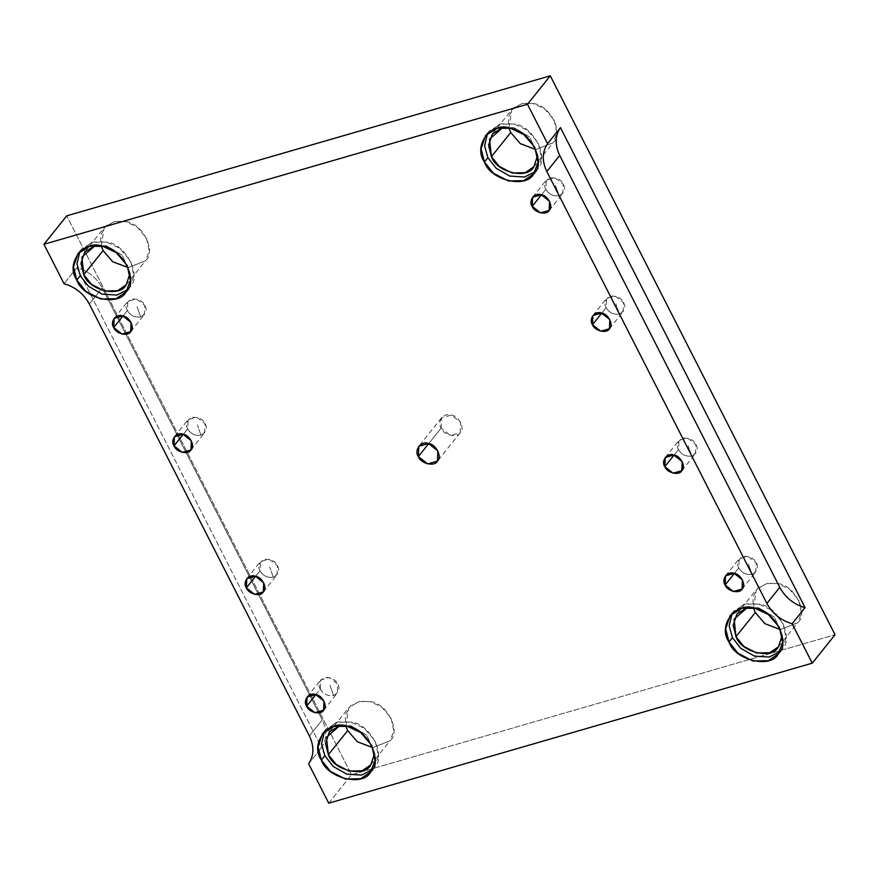 <?xml version="1.0" encoding="UTF-8"?>
<svg xmlns="http://www.w3.org/2000/svg" width="879" height="879" viewBox="0 0 879 879"><rect width="100%" height="100%" fill="white"/><g stroke="black" fill="none" stroke-linecap="round" stroke-linejoin="round"><path stroke-width="0.66" stroke-dasharray="4.39 3.3" d="M545.892 189.271C548.683 194.281 553.111 196.446 559.154 195.775L555.55 185.524L559.154 195.775C564.538 192.204 565.9 188.37 563.23 184.249C561.56 179.843 557.132 177.679 549.968 177.745C544.584 181.305 543.222 185.15 545.892 189.271L546.298 180.14L554.924 177.69L563.23 184.249L562.879 193.314L559.154 195.775C553.111 196.446 548.683 194.281 545.892 189.271L541.442 194.819L545.892 189.271M738.799 567.878C741.601 572.888 746.018 575.053 752.061 574.383L748.468 564.131L752.061 574.383C762.752 568.405 756.116 555.396 742.876 556.352C737.492 559.912 736.141 563.758 738.799 567.878L739.217 558.747L747.831 556.308L756.149 562.857L755.786 571.921L752.061 574.383C746.018 575.053 741.601 572.888 738.799 567.878L734.361 573.427L738.799 567.878M127.411 310.452C130.213 315.473 134.63 317.638 140.684 316.956L137.08 306.705L140.684 316.956C146.068 313.396 147.43 309.551 144.76 305.431C143.079 301.025 138.662 298.86 131.498 298.926C126.115 302.497 124.752 306.332 127.411 310.452L127.829 301.321L136.443 298.882L144.76 305.431L144.398 314.495L140.684 316.956C134.63 317.638 130.213 315.473 127.411 310.452L122.972 316L127.411 310.452M273.303 577.25L269.71 566.999L273.303 577.25C278.687 573.69 280.049 569.845 277.39 565.724C275.709 561.318 271.281 559.154 264.118 559.22C258.734 562.791 257.371 566.625 260.041 570.746C262.832 575.767 267.26 577.932 273.303 577.25C267.26 577.932 262.832 575.767 260.041 570.746L260.459 561.615L269.073 559.176L277.39 565.724L277.028 574.789L273.303 577.25M255.591 576.294L260.041 570.746L255.591 576.294M200.961 435.27L197.368 425.018L200.961 435.27C206.345 431.71 207.708 427.864 205.049 423.744C203.368 419.338 198.94 417.173 191.776 417.239C186.392 420.81 185.029 424.656 187.699 428.776C190.49 433.786 194.918 435.951 200.961 435.27C194.918 435.951 190.49 433.786 187.699 428.776L188.117 419.635L196.731 417.195L205.049 423.744L204.686 432.809L200.961 435.27M183.25 434.314L187.699 428.776L183.25 434.314M691.784 456.069L688.18 445.818L691.784 456.069C697.168 452.498 698.53 448.664 695.86 444.543C694.179 440.137 689.762 437.973 682.598 438.039C677.215 441.599 675.852 445.444 678.511 449.565C681.313 454.575 685.73 456.739 691.784 456.069C685.73 456.739 681.313 454.575 678.511 449.565L678.929 440.434L687.543 437.984L695.86 444.543L695.498 453.597L691.784 456.069M674.072 455.113L678.511 449.565L674.072 455.113M619.442 314.089L615.838 303.837L619.442 314.089C624.826 310.518 626.189 306.683 623.519 302.563C621.838 298.157 617.421 295.992 610.257 296.058C604.873 299.618 603.51 303.464 606.169 307.584C608.971 312.594 613.388 314.77 619.442 314.089C613.388 314.77 608.971 312.594 606.169 307.584L606.587 298.453L615.201 296.014L623.519 302.563L623.156 311.627L619.442 314.089M601.73 313.133L606.169 307.584L601.73 313.133M76.934 267.645L321.516 747.666C326.955 739.569 327.208 730.295 322.263 719.835L102.206 287.938C96.591 277.676 88.164 270.919 76.934 267.645L64.046 283.719L76.934 267.645C88.164 270.919 96.591 277.676 102.206 287.938L89.317 304.024L102.206 287.938L322.263 719.835L309.375 735.921L322.263 719.835C327.208 730.295 326.955 739.569 321.516 747.666L76.934 267.645M79.879 251.449L81.461 249.164L93.218 241.923L106.502 242.066L119.676 248.274L130.663 261.107L133.905 276.193L129.62 287.444L127.576 289.685L129.62 287.444C142.64 276.775 125.653 243.428 106.502 242.066L91.877 242.274L79.879 251.449M95.24 245.549L106.359 245.746L122.324 255.24L129.993 273.402L122.324 255.24L106.359 245.746L95.24 245.549M101.283 246.032L104.151 227.738L114.259 221.497L125.686 221.629L137.025 226.969L146.474 238.011L149.265 250.987L145.442 260.843L128.213 267.612L145.584 260.667C156.77 251.482 142.156 222.805 125.686 221.629L115.435 221.255L105.788 225.958L100.635 235.396L101.283 246.032M487.504 133.41L489.087 131.125L500.843 123.873L514.138 124.027L527.312 130.224L538.3 143.057L541.541 158.143L537.256 169.394L535.212 171.647L537.256 169.394C550.276 158.725 533.278 125.378 514.138 124.027L499.514 124.225L487.504 133.41M502.876 127.499L513.995 127.708L529.96 137.201L537.629 155.363L529.96 137.201L513.995 127.708L502.876 127.499M508.919 127.982L511.776 109.688L521.895 103.458L533.322 103.59L544.65 108.919L554.111 119.962L556.89 132.938L553.078 142.794L535.838 149.573L553.21 142.618C564.406 133.432 549.793 104.755 533.322 103.59L523.06 103.206L513.424 107.919L508.26 117.346L508.919 127.982M732.086 613.432L733.668 611.147L745.436 603.895L758.72 604.049L771.894 610.246L782.881 623.079L786.123 638.165L781.838 649.416L779.794 651.669L781.838 649.416C794.858 638.747 777.871 605.4 758.72 604.049L744.095 604.247L732.086 613.432M747.458 607.521L758.577 607.73L774.542 617.223L782.211 635.385L774.542 617.223L758.577 607.73L747.458 607.521M753.501 608.004L756.358 589.71L766.477 583.48L777.904 583.612L789.243 588.941L798.692 599.983L801.472 612.96L797.66 622.815L780.42 629.595L797.791 622.64C808.988 613.454 794.374 584.777 777.904 583.612L767.653 583.227L758.006 587.941L752.853 597.368L753.501 608.004M324.461 731.471L326.043 729.185L337.8 721.945L351.084 722.088L364.258 728.295L375.245 741.129L378.486 756.215L374.201 767.466L372.158 769.707L374.201 767.466C387.221 756.797 370.235 723.45 351.084 722.088L336.459 722.296L324.461 731.471M339.821 725.571L350.941 725.768L366.906 735.262L374.575 753.424L366.906 735.262L350.941 725.768L339.821 725.571M345.865 726.054L348.732 707.76L358.841 701.519L370.279 701.651L381.607 706.991L391.056 718.033L393.847 731.009L390.023 740.865L372.795 747.633L390.166 740.689C401.362 731.504 386.749 702.826 370.279 701.651L360.016 701.277L350.369 705.98L345.216 715.418L345.865 726.054M441.148 428.106L441.61 417.833L451.301 415.086L460.662 422.447L460.189 432.721L450.422 435.457L441.148 428.106L428.732 443.587L441.148 428.106C443.423 435.204 457.465 438.544 460.255 432.644C465.299 428.512 458.717 415.602 451.301 415.086C443.994 412.108 436.522 421.678 441.148 428.106M328.724 803.186L351.523 774.74L835.05 634.715L351.523 774.74L66.749 215.838L351.523 774.74L328.724 803.186M308.628 763.752L321.516 747.666L308.628 763.752M315.88 694.608L320.33 689.059L320.736 679.928L329.361 677.489L337.668 684.038L337.316 693.102L333.591 695.564C327.548 696.245 323.12 694.08 320.33 689.059L315.88 694.608M320.33 689.059C323.12 694.08 327.548 696.245 333.591 695.564L329.988 685.312L333.591 695.564C344.271 689.597 337.646 676.577 324.406 677.533C319.022 681.104 317.66 684.95 320.33 689.059M549.144 210.444L562.824 193.38M532.619 197.204L546.298 180.14M742.052 589.051L755.731 571.987M725.527 575.811L739.217 558.747M130.663 331.636L144.343 314.561M114.149 318.396L127.829 301.321M263.293 591.93L276.973 574.855M246.768 578.69L260.459 561.615M190.952 449.949L204.631 432.875M174.427 436.709L188.117 419.635M681.763 470.737L695.443 453.674M665.249 457.498L678.929 440.434M609.422 328.757L623.101 311.693M592.907 315.517L606.587 298.453M125.994 291.982L129.466 287.653M77.989 253.493L81.461 249.164M126.104 284.961L145.442 260.843M84.813 251.855L104.151 227.738M533.63 173.932L537.102 169.603M485.615 135.454L489.087 131.125M533.74 166.911L553.078 142.794M492.449 133.806L511.776 109.688M778.212 653.954L781.684 649.625M730.207 615.476L733.668 611.147M778.322 646.933L797.66 622.815M737.031 613.828L756.358 589.71M370.575 772.004L374.047 767.675M322.571 733.515L326.043 729.185M370.696 764.983L390.023 740.865M329.394 731.877L348.732 707.76M441.61 417.833L418.811 446.279M460.189 432.721L437.39 461.167M323.571 710.243L337.261 693.168M307.057 697.003L320.736 679.928"/><path stroke-width="1.32" d="M532.213 206.334L540.453 212.872L549.144 210.444L549.551 201.313L541.244 194.764L532.619 197.204L532.213 206.334L541.442 194.819L532.213 206.334C528.103 200.621 534.74 192.116 541.244 194.764C547.826 195.237 553.671 206.708 549.199 210.378C546.716 215.619 534.234 212.652 532.213 206.334M725.12 584.942L733.361 591.479L742.052 589.051L742.469 579.92L734.152 573.372L725.527 575.811L725.12 584.942L734.361 573.427L725.12 584.942C721.011 579.228 727.647 570.724 734.152 573.372C740.733 573.844 746.579 585.315 742.107 588.985C739.624 594.237 727.142 591.259 725.12 584.942M113.732 327.526L121.983 334.064L130.663 331.636L131.081 322.505L122.763 315.946L114.149 318.396L113.732 327.526L122.972 316L113.732 327.526C109.622 321.813 116.259 313.309 122.763 315.946C129.356 316.418 135.201 327.889 130.718 331.559C128.235 336.811 115.753 333.844 113.732 327.526M246.362 587.82L254.602 594.358L263.293 591.93L263.7 582.799L255.393 576.239L246.768 578.69L246.362 587.82L255.591 576.294L246.362 587.82C242.252 582.107 248.889 573.602 255.393 576.239C261.975 576.712 267.82 588.183 263.348 591.853C260.865 597.105 248.383 594.138 246.362 587.82M174.02 445.84L182.261 452.377L190.952 449.949L191.358 440.818L183.052 434.27L174.427 436.709L174.02 445.84L183.25 434.314L174.02 445.84C169.911 440.126 176.547 431.622 183.052 434.27C189.633 434.731 195.479 446.202 191.007 449.883C188.524 455.124 176.042 452.158 174.02 445.84M664.832 466.628L673.083 473.166L681.763 470.737L682.181 461.607L673.863 455.058L665.249 457.498L664.832 466.628L674.072 455.113L664.832 466.628C660.722 460.915 667.359 452.41 673.863 455.058C680.456 455.531 686.301 467.002 681.818 470.672C679.335 475.913 666.853 472.946 664.832 466.628M592.49 324.659L600.742 331.185L609.422 328.757L609.839 319.626L601.522 313.078L592.907 315.517L592.49 324.659L601.73 313.133L592.49 324.659C588.381 318.934 595.017 310.43 601.522 313.078C608.114 313.55 613.96 325.021 609.477 328.691C606.993 333.943 594.512 330.965 592.49 324.659M76.781 280.038L85.845 291.345L100.744 299.025L116.061 298.717L125.994 291.982L130.433 280.522L127.191 265.436L116.204 252.603L103.03 246.395L89.746 246.252L77.989 253.493L73.462 266.853L76.781 280.038L80.253 275.709L76.967 263.898L79.879 251.449L76.967 263.898L80.253 275.709L76.781 280.038C64.848 263.425 84.131 238.714 103.03 246.395C122.181 247.757 139.168 281.104 126.147 291.773C118.94 307.024 82.67 298.399 76.781 280.038M127.576 289.685L116.929 295.069L102.162 294.124L88.537 286.345L80.253 275.709L88.537 286.345L102.162 294.124L116.929 295.069L127.576 289.685M83.78 274.688L81.901 257.217L95.24 245.549L84.813 251.855L80.923 263.337L83.78 274.688L91.57 284.411L104.392 291.026L117.566 290.751L126.246 284.785L129.993 273.402L126.246 284.785C120.038 297.904 88.834 290.477 83.78 274.688L103.107 250.57L101.283 246.032L103.107 250.57L83.78 274.688M128.213 267.612L112.688 261.7L103.107 250.57L112.688 261.7L128.213 267.612M484.417 161.989L493.471 173.295L508.381 180.975L523.697 180.667L533.63 173.932L538.069 162.472L534.828 147.386L523.84 134.553L510.666 128.356L497.382 128.202L485.615 135.454L481.099 148.804L484.417 161.989L487.889 157.66L484.604 145.859L487.504 133.41L484.604 145.859L487.889 157.66L484.417 161.989C472.484 145.387 491.768 120.665 510.666 128.356C529.817 129.707 546.804 163.054 533.784 173.723C526.576 188.974 490.295 180.349 484.417 161.989M535.212 171.647L524.565 177.02L509.787 176.075L496.174 168.296L487.889 157.66L496.174 168.296L509.787 176.075L524.565 177.02L535.212 171.647M491.416 156.638L489.537 139.168L502.876 127.499L492.449 133.806L488.559 145.299L491.416 156.638L499.206 166.373L512.028 172.976L525.192 172.702L533.883 166.735L537.629 155.363L533.883 166.735C527.675 179.854 496.47 172.438 491.416 156.638L510.743 132.52L508.919 127.982L510.743 132.52L491.416 156.638M535.838 149.573L520.313 143.651L510.743 132.52L520.313 143.651L535.838 149.573M728.999 642.011L738.063 653.317L752.962 660.997L768.279 660.689L778.212 653.954L782.651 642.494L779.409 627.408L768.422 614.575L755.248 608.378L741.964 608.224L730.207 615.476L725.68 628.826L728.999 642.011L732.471 637.682L729.185 625.881L732.086 613.432L729.185 625.881L732.471 637.682L728.999 642.011C717.066 625.409 736.349 600.687 755.248 608.378C774.399 609.729 791.386 643.076 778.365 653.745C771.158 668.996 734.888 660.371 728.999 642.011M779.794 651.669L769.147 657.042L754.38 656.097L740.755 648.317L732.471 637.682L740.755 648.317L754.38 656.097L769.147 657.042L779.794 651.669M735.998 636.66L734.119 619.19L747.458 607.521L737.031 613.828L733.141 625.321L735.998 636.66L743.788 646.395L756.61 652.998L769.784 652.723L778.464 646.757L782.211 635.385L778.464 646.757C772.256 659.876 741.052 652.46 735.998 636.66L755.325 612.542L753.501 608.004L755.325 612.542L735.998 636.66M780.42 629.595L764.906 623.672L755.325 612.542L764.906 623.672L780.42 629.595M321.362 760.06L330.427 771.366L345.337 779.047L360.643 778.739L370.575 772.004L375.014 760.544L371.784 745.458L360.786 732.625L347.612 726.417L334.328 726.274L322.571 733.515L318.055 746.875L321.362 760.06L324.834 755.731L321.549 743.92L324.461 731.471L321.549 743.92L324.834 755.731L321.362 760.06C309.43 743.447 328.713 718.736 347.612 726.417C366.763 727.779 383.749 761.126 370.74 771.795C363.521 787.046 327.252 778.42 321.362 760.06M372.158 769.707L361.511 775.091L346.744 774.146L333.119 766.367L324.834 755.731L333.119 766.367L346.744 774.146L361.511 775.091L372.158 769.707M328.361 754.709L326.483 737.239L339.821 725.571L329.394 731.877L325.505 743.359L328.361 754.709L336.152 764.433L348.974 771.048L362.148 770.773L370.828 764.807L374.575 753.424L370.828 764.807C364.62 777.926 333.416 770.498 328.361 754.709L347.699 730.592L345.865 726.054L347.699 730.592L328.361 754.709M372.795 747.633L357.27 741.722L347.699 730.592L357.27 741.722L372.795 747.633M428.732 443.587L418.338 456.553L427.623 463.903L437.456 461.09L437.852 450.894L428.502 443.532L418.811 446.279L418.338 456.553L428.732 443.587M546.815 171.526L766.884 603.433L779.772 587.348L559.703 155.451L546.815 171.526L559.703 155.451C554.77 145.002 555.012 135.718 560.461 127.62L547.573 143.706C542.123 151.803 541.882 161.077 546.815 171.526C541.882 161.077 542.123 151.803 547.573 143.706L560.461 127.62C555.012 135.718 554.77 145.002 559.703 155.451L779.772 587.348C785.386 597.61 793.803 604.378 805.043 607.642L560.461 127.62L805.043 607.642C793.803 604.378 785.386 597.61 779.772 587.348L766.884 603.433C772.498 613.685 780.915 620.453 792.155 623.727L805.043 607.642L792.155 623.727L812.251 663.162L835.05 634.715L550.276 75.814L527.477 104.26L547.573 143.706L527.477 104.26L550.276 75.814L835.05 634.715L812.251 663.162L328.724 803.186L308.628 763.752C314.067 755.643 314.319 746.37 309.375 735.921L89.317 304.024C83.703 293.762 75.275 286.993 64.046 283.719L43.95 244.285L527.477 104.26L43.95 244.285L66.749 215.838L550.276 75.814L66.749 215.838L43.95 244.285L64.046 283.719C75.275 286.993 83.703 293.762 89.317 304.024L309.375 735.921C314.319 746.37 314.067 755.643 308.628 763.752L328.724 803.186L812.251 663.162L792.155 623.727C780.915 620.453 772.498 613.685 766.884 603.433L546.815 171.526M418.338 456.553C413.723 450.125 421.184 440.555 428.502 443.532C435.918 444.06 442.489 456.959 437.456 461.09C434.655 466.991 420.612 463.662 418.338 456.553M306.639 706.134C302.541 700.42 309.177 691.916 315.671 694.564C322.263 695.025 328.109 706.496 323.626 710.177C321.154 715.418 308.672 712.451 306.639 706.134L314.891 712.671L323.571 710.243L323.988 701.112L315.671 694.564L307.057 697.003L306.639 706.134L315.88 694.608L306.639 706.134"/></g></svg>
